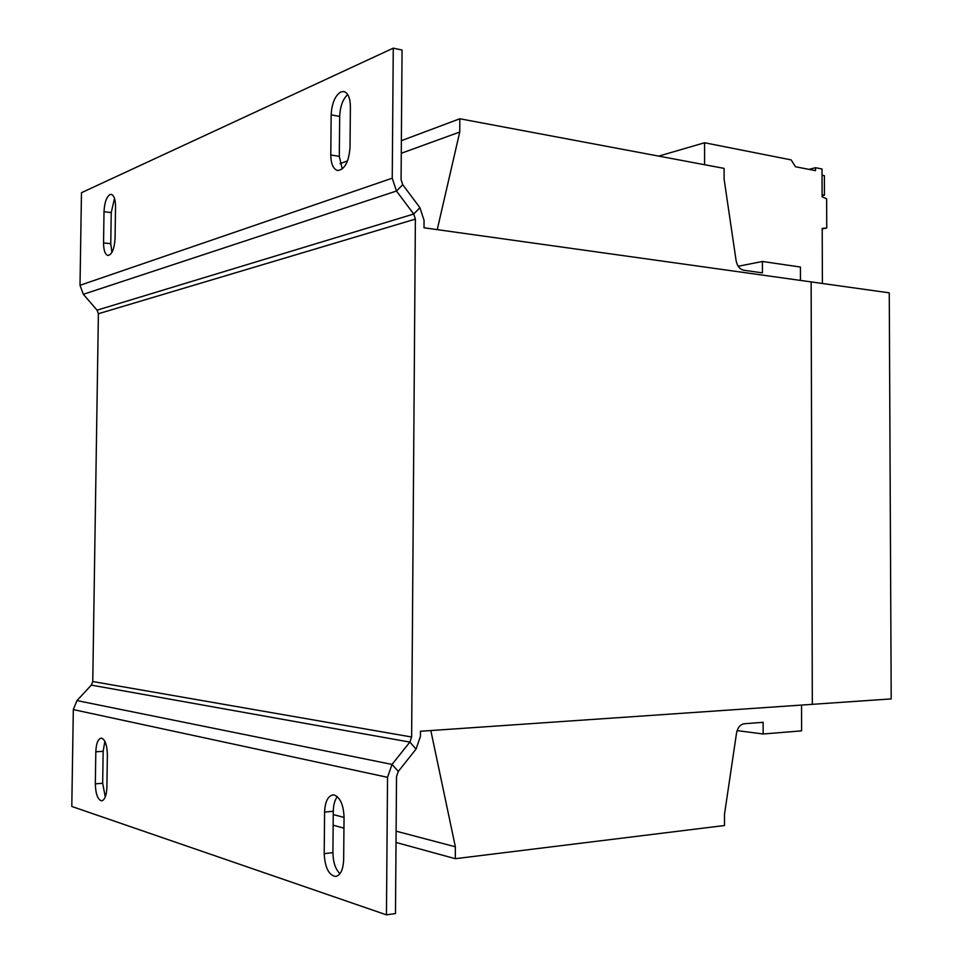 <?xml version="1.0" encoding="UTF-8"?>
<svg xmlns="http://www.w3.org/2000/svg" width="963" height="963" viewBox="0 0 963 963"><rect width="100%" height="100%" fill="white"/><g stroke="black" fill="none" stroke-linecap="round" stroke-linejoin="round"><path stroke-width="1.44" d="M334.402 795.053C340.312 797.677 343.526 805.068 344.044 817.226L343.659 859.586C343.201 869.649 340.541 875.283 335.666 876.474C328.78 875.235 324.964 867.627 324.206 853.651L324.591 812.11C325.073 801.806 327.841 796.076 332.921 794.92L334.402 795.053M101.777 738.224C105.292 739.993 107.146 745.531 107.375 754.848L106.893 787.373C106.52 795.51 104.786 800 101.693 800.831C97.769 799.796 95.65 794.126 95.325 783.846L95.819 751.802C96.204 743.544 97.973 738.994 101.151 738.164L101.777 738.224M109.963 194.562L111.275 194.37C114.031 195.308 115.452 199.437 115.536 206.768L115.066 238.415C114.356 248.96 111.985 254.653 107.94 255.496C105.099 254.557 103.631 250.344 103.547 242.869L104.016 211.679C104.486 202.699 106.46 197.006 109.963 194.562M340.866 91.906L343.911 91.521C348.052 92.917 350.207 97.961 350.388 106.676L350.026 147.532C348.811 162.001 344.658 169.669 337.58 170.511C333.234 169.127 330.971 163.951 330.791 154.983L331.164 114.862C331.826 103.282 335.052 95.626 340.866 91.906M822.378 283.483L822.209 228.387L826.736 228.014L826.639 198.787L822.113 196.837L822.017 168.982L815.529 167.706L815.541 170.656L795.474 166.743L791.153 159.894L704.579 142.753L704.579 164.709M800.458 280.414L800.422 267.04L762.407 261.479L738.2 266.257M762.407 261.479L762.431 272.878L743.821 270.254C739.765 269.291 737.189 266.065 736.093 260.564L724.104 179.13L724.092 168.381L459.833 118.762L401.378 140.67M737.116 730.604L763.153 733.987L763.129 722.31L744.315 723.743C740.234 724.441 737.634 727.559 736.526 733.096L724.477 814.421L724.489 825.52L455.294 858.695L396.022 842.444M763.153 733.987L801.601 730.857L801.541 705.072M347.583 160.833L340.059 163.65M459.833 118.762L459.748 132.039L401.282 153.273M459.748 132.039L437.238 229.639M430.822 730.544L455.367 846.79L396.106 831.165M344.044 817.431L333.258 814.578M343.947 828.156L333.15 825.195M455.367 846.79L455.294 858.695M392.242 178.203L80.013 285.301L81.47 192.708L393.265 48.15L392.242 178.203L396.467 191.035L413.717 214.027L415.39 219.107L411.634 737.008L409.865 742.1L392.025 764.429L387.535 777.322L386.452 914.85L395.48 913.562L396.527 776.551L398.309 771.399L416.052 749.07L420.434 736.382L420.47 731.254L891.208 698.909L889.258 292.836L811.135 281.906L812.315 704.326M337.315 796.666C334.763 800.012 333.415 804.863 333.282 811.255L332.897 852.652C333.102 862.246 335.449 869.264 339.951 873.73M104.883 741.402L103.149 751.296L102.668 783.268L105.28 797.003M386.452 914.85L71.792 806.452L73.32 709.587L76.968 700.583L91.329 685.114L92.761 681.539L98.395 313.733L97.07 310.158L83.336 294.305L80.013 285.301M114.501 198.39L111.227 212.606L110.757 243.723L111.901 252.426M347.727 94.555C342.804 99.153 340.132 106.436 339.686 116.403L339.313 156.367L342.262 169.019M393.265 48.15L402.065 50.016L401.077 179.6L402.751 184.715L419.916 207.683L424.057 220.334L424.009 227.786L811.135 281.906L812.327 704.326M815.529 167.706L808.956 169.38M704.579 142.753L658.74 156.102M826.736 228.014L822.209 228.977M822.101 195.742L824.436 195.2L824.376 175.663L822.041 175.218M822.101 194.767L824.436 195.2M387.535 777.322L73.32 709.587M398.309 771.399L392.025 764.429L76.968 700.583M91.329 685.114L409.865 742.1L416.052 749.07M411.634 737.008L92.761 681.539M402.751 184.715L396.467 191.035L83.336 294.305M419.916 207.683L413.717 214.027L97.07 310.158M415.39 219.107L98.395 313.733M330.791 154.983L339.313 156.367M339.686 116.403L331.164 114.862M103.547 242.869L110.757 243.723M111.227 212.606L104.016 211.679M95.325 783.846L102.668 783.268M103.149 751.296L95.819 751.802M324.206 853.651L332.897 852.652M333.282 811.255L324.591 812.11"/></g></svg>
